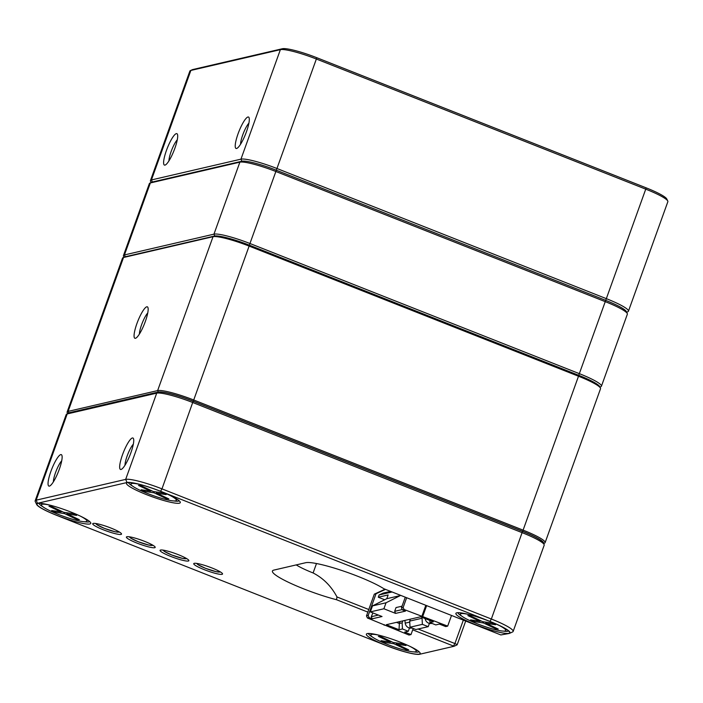 <?xml version="1.0" encoding="UTF-8"?>
<svg xmlns="http://www.w3.org/2000/svg" width="703" height="703" viewBox="0 0 703 703"><rect width="100%" height="100%" fill="white"/><g stroke="black" fill="none" stroke-linecap="round" stroke-linejoin="round"><path stroke-width="1.05" d="M135.451 338.292A16.907 3.568 111.6 0 1 138.025 320.665A16.907 3.568 111.6 0 1 147.902 307.475A16.907 3.568 111.6 0 1 144.431 323.855A16.907 3.568 111.6 0 1 135.767 338.178A16.907 3.568 111.6 0 1 135.451 338.292M67.655 413.663L67.207 412.723A31.398 4.42 19.8 0 1 67.119 412.028A31.398 4.42 19.8 0 1 68.121 411.378L157.63 390.596A31.398 4.42 19.8 0 1 193.94 400.077L523.322 530.22A31.398 4.42 19.8 0 1 545.106 542.654A31.398 4.42 19.8 0 1 544.588 543.138L543.647 543.568M545.106 542.654L600.511 388.759A31.398 4.42 -160.2 0 0 600.424 388.065A31.398 4.42 -160.2 0 0 578.727 376.325L249.345 246.182A31.398 4.42 -160.2 0 0 213.035 236.7L123.526 257.491A31.398 4.42 -160.2 0 0 123.043 257.649A31.398 4.42 -160.2 0 0 122.524 258.133L67.119 412.028M543.595 543.463A30.273 4.262 -160.2 0 0 522.663 531.336L193.281 401.193A30.273 4.262 -160.2 0 0 158.28 392.054L68.762 412.837A30.273 4.262 -160.2 0 0 67.769 413.61M123.043 257.649L124.457 256.99A30.273 4.262 19.8 0 1 124.923 256.841L214.441 236.059A30.273 4.262 19.8 0 1 249.442 245.198L578.824 375.34A30.273 4.262 19.8 0 1 599.747 386.65L600.424 388.065M147.744 312.967A12.882 2.715 -68.4 0 0 142.252 322.993A12.882 2.715 -68.4 0 0 139.414 334.057M123.983 257.21L123.526 256.279A31.398 4.42 19.8 0 1 123.447 255.576A31.398 4.42 19.8 0 1 124.44 254.934L213.958 234.152A31.398 4.42 19.8 0 1 250.259 243.633L579.641 373.776A31.398 4.42 19.8 0 1 601.425 386.211A31.398 4.42 19.8 0 1 600.916 386.694L599.975 387.125M601.425 386.211L627.348 314.215A31.398 4.42 -160.2 0 0 627.261 313.512A31.398 4.42 -160.2 0 0 605.564 301.772L276.182 171.629A31.398 4.42 -160.2 0 0 239.872 162.156L150.363 182.938A31.398 4.42 -160.2 0 0 149.88 183.096A31.398 4.42 -160.2 0 0 149.361 183.58L123.447 255.576M149.88 183.096L151.91 182.165A29.79 4.2 19.8 0 1 152.366 182.015L241.885 161.233A29.79 4.2 19.8 0 1 276.323 170.223L605.705 300.366A29.79 4.2 19.8 0 1 626.294 311.499L627.261 313.512M236.595 148.482A16.907 3.568 111.6 0 1 239.178 130.855A16.907 3.568 111.6 0 1 249.047 117.665A16.907 3.568 111.6 0 1 245.584 134.045A16.907 3.568 111.6 0 1 236.911 148.368A16.907 3.568 111.6 0 1 236.595 148.482M164.985 165.108A16.907 3.568 111.6 0 1 167.569 147.481A16.907 3.568 111.6 0 1 177.437 134.291A16.907 3.568 111.6 0 1 173.966 150.67A16.907 3.568 111.6 0 1 165.302 165.003A16.907 3.568 111.6 0 1 164.985 165.108M151.127 182.525L150.53 181.286A31.398 4.42 19.8 0 1 150.442 180.583A31.398 4.42 19.8 0 1 151.444 179.942L240.953 159.159A31.398 4.42 19.8 0 1 277.263 168.632L606.645 298.775A31.398 4.42 19.8 0 1 628.429 311.209A31.398 4.42 19.8 0 1 627.911 311.701L626.663 312.273M628.429 311.209L667.85 201.717A31.398 4.42 -160.2 0 0 667.762 201.014A31.398 4.42 -160.2 0 0 646.066 189.283L316.684 59.14A31.398 4.42 -160.2 0 0 280.374 49.658L190.864 70.441A31.398 4.42 -160.2 0 0 190.381 70.599A31.398 4.42 -160.2 0 0 189.863 71.082L150.442 180.583M190.381 70.599L192.411 69.667A29.79 4.2 19.8 0 1 192.868 69.518L282.378 48.735A29.79 4.2 19.8 0 1 316.825 57.725L646.206 187.868A29.79 4.2 19.8 0 1 666.795 199.011L667.762 201.014M626.285 312.334A29.79 4.2 -160.2 0 0 605.705 300.366L276.323 170.223A29.79 4.2 -160.2 0 0 241.885 161.233L152.366 182.015L151.444 179.942L190.864 70.441L192.868 69.518M177.279 139.792A12.882 2.715 -68.4 0 0 171.787 149.809A12.882 2.715 -68.4 0 0 168.948 160.882M248.888 123.166A12.882 2.715 -68.4 0 0 243.396 133.183A12.882 2.715 -68.4 0 0 240.558 144.247M296.244 564.904A28.981 4.086 -160.2 0 0 313.099 572.954C323.31 578.191 331.271 586.197 336.983 596.961L368.785 609.519M418.092 629L454.903 643.553A3.216 0.457 19.8 0 1 457.135 644.827A3.216 0.457 19.8 0 1 457.082 644.871A3.216 0.457 19.8 0 1 457.038 644.888L454.041 646.268L412.714 629.826M489.842 621.426A28.586 4.025 19.8 0 1 509.596 632.111A28.586 4.025 19.8 0 1 481.414 626.856A28.586 4.025 19.8 0 1 456.352 612.946A28.586 4.025 19.8 0 1 489.842 621.426M400.323 642.208A28.586 4.025 19.8 0 1 420.078 652.894A28.586 4.025 19.8 0 1 391.905 647.639A28.586 4.025 19.8 0 1 366.843 633.728A28.586 4.025 19.8 0 1 400.323 642.208M160.46 491.283A28.586 4.025 19.8 0 1 180.214 501.968A28.586 4.025 19.8 0 1 152.033 496.713A28.586 4.025 19.8 0 1 126.971 482.803A28.586 4.025 19.8 0 1 160.46 491.283M70.941 512.065A28.586 4.025 19.8 0 1 90.696 522.751A28.586 4.025 19.8 0 1 62.523 517.496A28.586 4.025 19.8 0 1 37.461 503.585A28.586 4.025 19.8 0 1 70.941 512.065M367.854 612.102L336.517 599.721A45.089 6.353 19.8 0 1 290.365 583.182A45.089 6.353 19.8 0 1 273.177 570.326A45.089 6.353 19.8 0 1 273.871 570.098L305.7 562.708A45.089 6.353 19.8 0 1 341.614 570.423A45.089 6.353 19.8 0 1 383.864 588.727L500.844 634.941L509.13 633.482A28.981 4.086 -160.2 0 0 509.578 633.333A28.981 4.086 -160.2 0 0 489.938 621.408L160.556 491.265A28.981 4.086 -160.2 0 0 127.05 482.513L37.531 503.295A28.981 4.086 -160.2 0 0 36.697 504.534A28.981 4.086 -160.2 0 0 56.723 515.369L386.105 645.512A28.981 4.086 -160.2 0 0 419.612 654.265L454.033 646.277L457.082 644.871M211.919 567.954A15.299 2.153 19.8 0 1 222.491 573.674A15.299 2.153 19.8 0 1 207.403 570.862A15.299 2.153 19.8 0 1 193.993 563.419A15.299 2.153 19.8 0 1 211.919 567.954M178.246 554.649A15.299 2.153 19.8 0 1 188.817 560.37A15.299 2.153 19.8 0 1 173.738 557.558A15.299 2.153 19.8 0 1 160.319 550.115A15.299 2.153 19.8 0 1 178.246 554.649M144.572 541.345A15.299 2.153 19.8 0 1 155.143 547.066A15.299 2.153 19.8 0 1 140.064 544.254A15.299 2.153 19.8 0 1 126.654 536.811A15.299 2.153 19.8 0 1 144.572 541.345M110.907 528.041A15.299 2.153 19.8 0 1 121.478 533.762A15.299 2.153 19.8 0 1 106.399 530.95A15.299 2.153 19.8 0 1 92.981 523.507A15.299 2.153 19.8 0 1 110.907 528.041M66.715 414.093L68.745 413.162A29.79 4.2 19.8 0 1 69.202 413.012L158.72 392.23A29.79 4.2 19.8 0 1 193.158 401.22L522.54 531.363A29.79 4.2 19.8 0 1 543.129 542.496L544.096 544.509A31.398 4.42 -160.2 0 0 522.399 532.769L193.017 402.626A31.398 4.42 -160.2 0 0 156.716 393.144L67.198 413.935A31.398 4.42 -160.2 0 0 66.715 414.093A31.398 4.42 -160.2 0 0 66.205 414.577L35.15 500.826A31.398 4.42 19.8 0 1 36.152 500.176L125.661 479.393A31.398 4.42 19.8 0 1 161.971 488.875L491.353 619.018A31.398 4.42 19.8 0 1 513.137 631.452A31.398 4.42 19.8 0 1 512.619 631.935L509.578 633.333M132.375 437.978A16.907 3.568 111.6 0 1 133.482 438.654A16.907 3.568 111.6 0 1 130.02 455.034A16.907 3.568 111.6 0 1 121.347 469.358A16.907 3.568 111.6 0 1 122.322 455.263A16.907 3.568 111.6 0 1 132.375 437.978M60.757 454.604A16.907 3.568 111.6 0 1 61.873 455.28A16.907 3.568 111.6 0 1 58.402 471.66A16.907 3.568 111.6 0 1 49.737 485.993A16.907 3.568 111.6 0 1 50.713 471.898A16.907 3.568 111.6 0 1 60.757 454.604M513.137 631.452L544.184 545.203A31.398 4.42 -160.2 0 0 544.096 544.509M36.697 504.534L35.238 501.52A31.398 4.42 19.8 0 1 35.15 500.826M39.017 503.313A26.969 3.796 -160.2 0 0 42.953 506.81M84.413 521.731A26.969 3.796 -160.2 0 0 89.668 521.556M128.535 482.53A26.969 3.796 -160.2 0 0 132.472 486.028M173.922 500.949A26.969 3.796 -160.2 0 0 179.186 500.764M457.917 612.673A26.969 3.796 -160.2 0 0 461.853 616.171M503.304 631.092A26.969 3.796 -160.2 0 0 508.568 630.907M368.398 633.456A26.969 3.796 -160.2 0 0 372.335 636.953M413.795 651.874A26.969 3.796 -160.2 0 0 419.05 651.699M61.715 460.781A12.882 2.715 -68.4 0 0 56.222 470.799A12.882 2.715 -68.4 0 0 53.384 481.871M133.333 444.155A12.882 2.715 -68.4 0 0 127.832 454.173A12.882 2.715 -68.4 0 0 124.993 465.245M336.517 599.721L336.983 596.961M400.042 621.531L399.339 623.482L399.049 629.739L386.316 624.703L420.596 616.786L433.329 621.821L429.946 622.603L429.841 620.441M385.077 589.202L374.312 594.149L366.483 615.898L367.405 617.981L409.005 635.046L411 634.581L404.708 632.094L408.294 631.268L402.441 628.957L402.134 622.84L399.339 623.482L396.492 622.357M402.441 628.957L399.049 629.739M410.016 627.208L415.868 629.519L428.224 626.663L422.371 624.352L410.016 627.208L409.708 621.092L422.064 618.236L422.336 617.471M422.371 624.352L422.064 618.236M405.279 597.19L401.448 607.831L402.371 609.905L404.084 609.51L447.679 626.118L445.684 626.575L439.384 624.088L435.798 624.914L429.946 622.603M402.371 609.905L405.446 611.127L395.596 613.394L394.673 611.32L402.221 609.571M384.699 599.756L378.293 597.225L388.135 594.949L386.791 598.701L372.493 605.898L370.332 611.9L383.891 608.772L395.596 613.394M370.332 611.9L382.045 616.522L372.195 618.798L371.272 616.724L372.889 612.911M367.405 617.981L369.119 617.586L372.195 618.798M409.471 627.999L408.294 631.268M402.134 622.84L402.837 620.89M409.708 621.092L410.411 619.141M429.401 623.394L428.224 626.663M447.679 626.118L451.511 615.459M411 634.581L413.197 628.464M404.884 620.415L405.218 623.148A5.633 5.448 77 0 0 411.905 628.016L412.002 627.99M422.793 616.285L426.633 605.626M384.119 625.213L384.321 624.668M425.833 605.309L421.791 616.513M378.293 597.225L379.102 594.975L383.109 593.13L390.622 591.399M385.534 589.386L376.026 593.754L368.196 615.503L369.119 617.586M379.102 594.975L392.089 591.97M386.791 598.701L400.341 595.564L386.044 602.77L383.891 608.772M394.673 611.32L396.026 607.568L402.037 606.179M371.272 616.724L378.381 615.081M372.493 605.898L386.044 602.77M366.483 615.898L368.196 615.503M401.448 607.831L403.162 607.436L404.084 609.51M374.312 594.149L376.026 593.754M406.65 597.735L403.162 607.436M425.157 618.587A5.633 5.448 77 0 0 431.835 623.412L431.932 623.385M379.04 635.213A24.157 3.401 -160.2 0 0 370.806 634.923A24.157 3.401 -160.2 0 0 392.379 646.303A24.157 3.401 -160.2 0 0 416.264 651.286A24.157 3.401 -160.2 0 0 409.735 646.268M384.664 642.393L381.061 640.679L390.341 642.041L378.346 636.347L381.131 636.751L393.126 642.454L402.415 643.816L406.009 645.521L396.729 644.159L408.724 649.862L405.939 649.449L393.944 643.755L384.664 642.393L384.822 641.233M396.729 644.159L395.78 642.841M405.939 649.449L406.062 648.588M393.944 643.755L394.102 642.595M391.527 641.69L390.341 642.041M468.55 614.431A24.157 3.401 -160.2 0 0 460.324 614.132A24.157 3.401 -160.2 0 0 481.898 625.521A24.157 3.401 -160.2 0 0 505.773 630.503A24.157 3.401 -160.2 0 0 499.253 625.485M474.174 621.601L470.579 619.897L479.859 621.259L467.864 615.564L470.641 615.969L482.645 621.663L491.924 623.034L495.527 624.739L486.248 623.376L498.242 629.071L495.457 628.667L483.462 622.963L474.174 621.601L474.34 620.45M486.248 623.376L485.29 622.058M495.457 628.667L495.58 627.805M483.462 622.963L483.62 621.812M481.045 620.907L479.859 621.259M139.168 484.288A24.157 3.401 -160.2 0 0 130.943 483.989A24.157 3.401 -160.2 0 0 152.516 495.378A24.157 3.401 -160.2 0 0 176.391 500.36A24.157 3.401 -160.2 0 0 169.871 495.343M144.792 491.459L141.198 489.754L150.477 491.116L138.482 485.421L141.259 485.826L153.263 491.52L162.542 492.882L166.145 494.596L156.866 493.234L168.861 498.928L166.075 498.524L154.08 492.821L144.792 491.459L144.959 490.307M156.866 493.234L155.908 491.915M166.075 498.524L166.198 497.662M154.08 492.821L154.238 491.669M151.663 490.764L150.477 491.116M49.658 505.07A24.157 3.401 -160.2 0 0 41.424 504.78A24.157 3.401 -160.2 0 0 62.998 516.16A24.157 3.401 -160.2 0 0 86.882 521.143A24.157 3.401 -160.2 0 0 80.353 516.125M55.282 512.25L51.679 510.536L60.959 511.898L48.964 506.204L51.75 506.608L63.745 512.311L73.033 513.673L76.627 515.378L67.347 514.016L79.342 519.71L76.557 519.306L64.562 513.612L55.282 512.25L55.44 511.09M67.347 514.016L66.398 512.698M76.557 519.306L76.68 518.445M64.562 513.612L64.72 512.452M62.145 511.547L60.959 511.898M124.923 256.841L123.526 257.491L68.121 411.378L68.762 412.837M158.28 392.054L157.63 390.596L213.035 236.7L214.441 236.059M249.442 245.198L193.281 401.193M522.663 531.336L578.824 375.34M152.366 182.015L150.363 182.938L124.44 254.934L125.257 256.762M214.775 235.997L213.958 234.152L239.872 162.156L241.885 161.233L240.953 159.159L280.374 49.658L282.378 48.735M316.825 57.725L249.354 245.162M578.736 375.305L646.206 187.868M316.491 563.534L313.099 572.954M453.497 645.934L454.903 643.553L463.339 620.125M127.05 482.513L125.661 479.393L156.716 393.144L158.72 392.23M69.202 413.012L67.198 413.935L36.152 500.176L37.531 503.295M489.938 621.408L491.353 619.018L522.54 531.363M193.158 401.22L161.971 488.875L160.556 491.265M405.218 623.148L409.752 622.093M119.106 531.863A12.267 1.731 19.8 0 1 104.527 528.41A12.267 1.731 19.8 0 1 96.021 523.55M152.779 545.168A12.267 1.731 19.8 0 1 138.201 541.714A12.267 1.731 19.8 0 1 129.686 536.855M186.444 558.472A12.267 1.731 19.8 0 1 171.875 555.019A12.267 1.731 19.8 0 1 163.36 550.159M220.118 571.776A12.267 1.731 19.8 0 1 205.54 568.323A12.267 1.731 19.8 0 1 197.025 563.463M465.694 621.057L457.135 644.827M119.44 532.074L115.239 531.802L104.501 528.41L97.014 524.79L95.626 523.498M153.113 545.37L148.904 545.106L138.175 541.714L130.679 538.094L129.299 536.802M186.787 558.674L182.578 558.41L171.848 555.019L164.353 551.398L162.964 550.106M220.452 571.978L216.243 571.706L205.513 568.323L198.018 564.702L196.638 563.411M416.264 651.286L416.721 650.011M370.806 634.923L371.272 633.64M505.773 630.503L506.239 629.22M460.324 614.132L460.781 612.858M176.391 500.36L176.857 499.077M130.943 483.989L131.399 482.715M86.882 521.143L87.339 519.869M41.424 504.78L41.89 503.497"/></g></svg>
